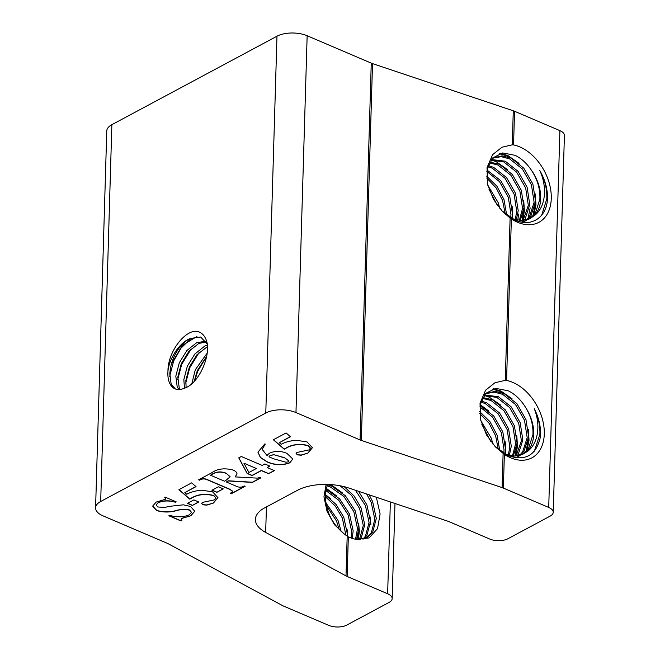 <?xml version="1.0" encoding="UTF-8"?>
<svg xmlns="http://www.w3.org/2000/svg" width="660" height="660" viewBox="0 0 660 660"><rect width="100%" height="100%" fill="white"/><g stroke="black" fill="none" stroke-linecap="round" stroke-linejoin="round"><path stroke-width="0.99" d="M183.917 388.377A28.025 15.708 113.1 0 1 175.015 388.831A28.025 15.708 113.1 0 1 167.879 372.784A28.025 15.708 113.1 0 1 167.97 371.101C167.681 352.531 184.437 330.165 196.63 331.295A33.734 18.909 113.1 0 1 199.279 332.038A33.734 18.909 113.1 0 1 207.083 342.787C210.218 358.528 197.538 384.846 183.917 388.377M175.387 388.979L171.188 384.343L169.793 373.601L170.057 371.365A28.025 15.708 113.1 0 1 190.649 338.415C180.427 341.542 169.265 357.769 167.97 371.101M171.443 363.949L182.333 345.361L196.894 336.542M347.803 536.572L347.077 529.337M330.619 498.861L325.347 494.455M336.402 495.767L326.197 488.284M358.347 539.542L359.37 531.135L358.636 523.141M342.185 492.673L330.817 484.597M370.928 524.939L370.194 516.945M357.728 539.5L358.636 532.331M369.146 494.843L372.661 501.707L376.282 518.529L372.702 532.273L366.861 537.751L356.565 539.36A35.326 23.966 61.8 0 1 348.323 536.844L344.132 533.89C331.543 523.462 325.289 510.163 325.363 493.993L327.401 484.44M366.127 538.123L371.258 533.041L374.839 519.304L371.217 502.483L366.679 494.018M362.975 539.187L365.475 536.143L369.055 522.398L365.434 505.577L355.435 490.248M358.512 491.279L366.877 504.809L370.507 521.623L366.919 535.367L363.8 538.981M359.477 539.566L363.28 525.5L359.65 508.678L351.549 495.454L340.131 485.776M344.239 486.684L354.115 496.048L361.102 507.903L364.724 524.725L361.144 538.461L360.385 539.542M355.55 539.22L357.497 528.594L353.875 511.772L343.885 496.452L330.074 486.799L326.923 485.752M327.302 484.712L331.518 486.024L345.328 495.677L355.319 510.997L358.941 527.818L356.582 539.368M351.095 538.024L351.722 531.688L348.092 514.874L338.762 500.255L325.751 490.52M325.99 489.225L339.661 498.894L349.536 514.099L353.166 530.92L352.258 538.42M345.931 535.318L342.317 517.968L335.263 506.03L325.306 496.642M325.322 494.942L336.121 504.529L343.761 517.192L347.383 534.014L347.308 536.275M339.232 529.576L336.534 521.062L326.362 505.552M325.842 502.854L337.978 520.294L341.162 531.448M207.091 353.24L195.335 369.691L191.812 383.716M194.172 381.455L197.34 370.549L206.563 356.458M207.347 345.064L204.732 346.087L194.89 353.966L187.308 366.259L183.843 379.607L184.462 388.204M186.112 387.527L185.848 380.457L189.313 367.117L196.894 354.824L207.438 346.624M205.821 341.253L196.705 342.655L186.862 350.534L179.281 362.835L175.816 376.175L177.21 386.909L178.868 389.557M180.155 389.458L179.215 387.766L177.82 377.033L181.285 363.685L188.867 351.392L198.709 343.513L206.209 341.888M493.02 444.221L491.279 438.149L480.785 420.643M481.825 424.339L490.578 441.16M499.785 450.673L497.062 435.047L489.951 421.649L479.647 411.56M479.713 413.416L489.134 423.283L495.619 435.823L498.316 449.493M504.883 454.055L505.502 449.287L502.846 431.954L493.812 416.113L480.067 405.553M479.878 406.882L492.533 417.079L501.394 432.729L504.058 450.062L503.704 453.37M509.355 455.474L511.285 446.193L508.621 428.86L499.595 413.02L486.75 402.847L481.189 401.016M480.859 402.039L485.306 403.623L498.151 413.787L507.177 429.627L509.842 446.968L508.282 455.21M513.373 456.027L517.06 443.099L514.404 425.758L505.379 409.918L492.525 399.754L482.699 397.526M482.295 398.302L491.081 400.521L503.927 410.693L512.96 426.533L515.617 443.866L512.408 455.961M517.028 455.887L518.298 454.253L522.844 439.997L520.179 422.664L511.154 406.824L498.308 396.652L484.415 395.01M483.895 395.563L496.864 397.427L509.71 407.599L518.735 423.439L521.4 440.773L516.145 455.986M520.361 455.161L524.081 451.159L528.627 436.904L525.962 419.562L516.937 403.722L504.091 393.558L495.223 391.33L487.138 393.145L484.671 394.515M486.42 393.55L494.216 392.131L502.648 394.334L515.493 404.498L524.518 420.337L527.183 437.679L522.629 451.935L519.56 455.392M504.925 454.08L514.627 456.052L523.396 453.874L525.509 452.545A35.326 23.966 61.8 0 0 533.709 434.181A35.326 23.966 61.8 0 0 525.814 407.781C530.937 416.303 533.313 425.238 532.958 434.577L528.413 448.833L522.662 454.245M515.732 457.842L519.701 455.664M518.917 455.928L516.887 457.347M517.613 456.976L515.938 457.875M523.396 453.874L521.953 454.649L510.964 456.728M499.909 208.593L498.209 202.678L487.814 185.287M488.887 189.032L497.434 205.474M506.707 215.111L503.984 199.576L496.906 186.219L486.643 176.137M486.717 178.002L496.089 187.861L502.54 200.351L505.238 213.922M511.822 218.51L512.424 213.815L509.767 196.482L500.734 180.642L487.063 170.107M486.874 171.451L499.488 181.648L508.324 197.257L510.98 214.591L510.642 217.816M516.277 220.003L518.207 210.721L515.542 193.388L506.517 177.548L493.672 167.376L488.185 165.553M487.856 166.584L492.228 168.151L505.073 178.315L514.099 194.155L516.764 211.497L515.204 219.739M520.294 220.555L523.99 207.619L521.326 190.286L512.3 174.446L499.455 164.282L489.704 162.046M489.299 162.838L498.003 165.049L510.856 175.222L519.882 191.062L522.538 208.395L519.329 220.481M523.949 220.415L525.22 218.782L529.765 204.526L527.109 187.192L518.075 171.352L505.23 161.18L491.337 159.538M490.924 160.066L503.786 161.956L516.631 172.128L525.657 187.968L528.322 205.301L523.066 220.514M527.282 219.689L531.003 215.688L535.549 201.432L532.884 184.09L523.858 168.25L511.013 158.087L502.144 155.859L494.059 157.674L491.791 158.92M493.342 158.078L501.146 156.651L509.569 158.862L522.415 169.026L531.44 184.866L534.105 202.207L529.559 216.463L526.482 219.92M512.408 218.831L521.73 220.58L530.318 218.402L533.866 215.911A35.326 23.966 61.8 0 0 540.697 198.668A35.326 23.966 61.8 0 0 531.415 170.222C537.43 179.314 540.251 188.941 539.88 199.105L535.334 213.361L529.584 218.773M522.167 222.222L523.372 221.059M522.505 221.191L521.639 222.131M522.803 222.313L526.622 220.192M525.838 220.457L523.809 221.875M524.535 221.504L522.976 222.337M530.318 218.402L528.874 219.178L518.224 221.29M525.929 451.745L528.38 439.469M504.504 393.756L500.239 391.438L492.335 389.111M526.894 450.747L529.048 440.212L528.346 429.404M512.086 398.788L500.965 391.05L493.474 388.781M515.072 456.043L516.813 445.665M515.674 456.019L517.49 446.407L516.788 435.6M500.519 404.984L489.406 397.246L484.374 395.464M505.123 454.162L505.255 451.861M505.791 454.41L505.23 441.796M488.961 411.172L480.233 404.638M534.352 451.184L539.888 434.412C540.226 425.552 538.337 416.98 534.229 408.68C541.357 425.923 537.817 446.061 525.509 452.545M495.008 446.44L508.068 455.631C525.286 461.456 536.011 455.449 540.251 437.605A40.161 27.242 61.8 0 0 540.515 434.074A40.161 27.242 61.8 0 0 534.229 408.68M532.851 216.274L535.301 203.998M511.426 158.276L507.16 155.966L499.397 153.656M500.544 153.326L507.886 155.578L519.007 163.317M535.268 193.933L535.978 204.74L533.816 215.275M521.994 220.572L523.743 210.194M491.296 159.992L496.328 161.774L507.449 169.505M523.71 200.129L524.411 210.936L522.596 220.547M512.053 218.633L512.177 216.389M512.152 206.316L512.713 218.938M541.728 215.077L546.81 198.932C547.165 189.123 544.83 179.677 539.797 170.61C547.75 187.481 545.515 208.205 533.866 215.911M501.988 210.919L515.014 220.093C531.036 227.461 546.134 217.833 547.453 199.708A40.161 27.242 61.8 0 0 547.503 198.569A40.161 27.242 61.8 0 0 539.797 170.61M530.194 207.842L528.041 218.377M518.636 214.038L517.77 220.291M531.415 170.222C526.804 163.325 521.375 158.367 515.13 155.339L502.664 152.947L492.632 157.954L487.212 169.24L487.575 184.272M513.282 110.789A12.853 6.105 -178.3 0 1 514.553 111.268L513.554 144.928A42.834 29.056 -118.2 0 1 519.775 146.891A42.834 29.056 -118.2 0 1 551.273 198.503A42.834 29.056 -118.2 0 1 517.539 222.255A42.834 29.056 -118.2 0 1 511.36 218.914L506.566 380.432A42.834 29.056 -118.2 0 1 512.787 382.396A42.834 29.056 -118.2 0 1 544.285 434.016A42.834 29.056 -118.2 0 1 510.551 457.76A42.834 29.056 -118.2 0 1 504.372 454.427L495.454 446.903L486.494 434.907L480.546 419.611L480.026 403.202L485.595 390.192L494.975 382.734L505.279 380.341L510.097 218.047L502.441 211.398L493.482 199.394L487.542 184.107L487.014 167.689L492.583 154.679L501.971 147.23L512.275 144.829L513.282 110.789L372.529 63.616A12.853 6.105 1.7 0 1 371.258 63.137L307.147 35.747A21.417 10.172 1.7 0 0 276.969 36.217L111.862 124.682A21.417 10.172 -178.3 0 0 106.763 131.018L95.584 507.829A21.417 10.172 1.7 0 1 100.683 501.493L265.782 413.028A21.417 10.172 1.7 0 1 295.969 412.566L307.147 35.747M525.814 407.781C521.02 399.844 515.138 394.168 508.183 390.769L495.693 388.369L485.636 393.409L480.216 404.712L480.587 419.768M191.185 348.925L181.673 364.394L177.705 379.739M199.213 352.358L189.7 367.826L185.732 383.171M206.53 356.606L197.728 371.25L194.659 380.927M196.63 331.295L199.369 332.079M190.649 338.415L200.607 337.029L207.248 343.992M394.985 503.506L392.164 598.604A12.853 6.105 -178.3 0 1 389.111 602.398L346.797 625.069A12.853 6.105 -178.3 0 1 328.688 625.35L283.346 605.979A12.853 6.105 1.7 0 1 282.2 605.426L168.366 543.832A12.853 6.105 -178.3 0 0 167.227 543.279L103.117 515.897A21.417 10.172 1.7 0 1 95.584 507.829M514.553 111.268L559.894 130.639A12.853 6.105 1.7 0 1 564.415 135.481L553.237 512.292A12.853 6.105 -178.3 0 0 548.716 507.457L503.374 488.087A12.853 6.105 1.7 0 0 502.095 487.6L361.342 440.435A12.853 6.105 -178.3 0 1 360.071 439.948L295.969 412.566M307.065 441.911L296.134 440.253C290.161 440.781 285.178 442.134 281.176 444.304L279.32 442.687L290.499 436.697L286.085 432.952L273.372 439.766L284.221 449.221L285.846 448.33C292.058 444.56 299.491 443.685 308.146 445.714L310.406 448.14L308.938 449.938L296.851 452.488L296.109 453.445L297.371 454.847L301.15 455.235L307.923 453.098L312.403 447.719L307.065 441.911M267.737 454.616L267.259 455.829L262.168 449.353L265.279 444.097L264.825 443.908L257.911 452.174L260.411 457.586L267.448 462.099C275.047 465.333 282.488 465.572 289.781 462.825L292.809 459.038L286.894 453.337C281.053 450.871 275.385 450.755 269.882 452.983L267.737 454.616M245.132 486.313L244.233 485.925C241.675 487.55 238.879 487.591 235.843 486.049L226.33 481.99L228.236 480.967L252.4 482.419L260.931 477.84L260.032 477.46L257.301 478.129L235.273 476.908L236.973 473.822C236.825 472.337 235.554 471.083 233.161 470.06C224.45 467.791 217.222 468.748 211.48 472.931L198.643 479.803L199.551 480.191C202.108 478.566 204.897 478.525 207.933 480.067L229.68 489.357L232.716 491.353L230.357 493.358L231.264 493.746L245.132 486.313M241.321 456.505L238.755 457.875L247.129 473.459L252.112 475.588L261.36 470.63L268.612 473.731L274.395 470.63L267.143 467.536L269.841 466.092L264.858 463.963L262.16 465.407L241.321 456.505M192.34 505.453L198.792 502.004L193.9 499.909L187.448 503.365L192.34 505.453L198.594 501.922M202.389 502.409L201.638 503.365L202.909 504.768L206.679 505.156L213.46 503.019L217.94 497.64L212.594 491.832L201.671 490.174C195.698 490.702 190.707 492.055 186.714 494.233L184.858 492.608L196.036 486.618L191.623 482.872L178.91 489.687L189.75 499.141L191.383 498.251C197.596 494.48 205.029 493.606 213.683 495.635L215.935 498.061L214.475 499.859L202.389 502.409M216.826 492.335L223.27 488.887L218.377 486.791L211.926 490.248L216.826 492.335L223.08 488.804M171.707 506.096L164.332 507.408L157.831 506.979L156.131 505.007L158.219 502.705C163.424 500.593 169.15 500.437 175.387 502.235L176.154 501.823L165.28 497.17L164.513 497.59C165.726 498.135 166.006 498.712 165.355 499.315L156.164 502.062L152.674 506.121L156.742 510.592C163.309 512.506 169.975 512.498 176.748 510.568C180.964 509.322 185.229 509.173 189.535 510.13L191.482 512.383L189.197 514.899C183.257 517.275 176.731 517.423 169.62 515.353L168.853 515.765L181.079 520.996L181.855 520.583L181.096 519.313L181.657 518.504L190.864 515.757L194.774 511.244L190.517 506.467L183.447 504.826L171.707 506.096M165.808 498.696L165.355 499.315M392.164 598.604A12.853 6.105 -178.3 0 0 387.643 593.761L347.152 576.461A12.853 6.105 -178.3 0 1 346.005 575.908L265.666 532.438A39.064 18.554 1.7 0 1 255.395 519.395A39.064 18.554 1.7 0 1 264.099 508.175L298.089 489.967A39.064 18.554 1.7 0 1 348.653 487.971L447.991 521.26A12.853 6.105 -178.3 0 1 449.262 521.746L489.753 539.047A12.853 6.105 -178.3 0 0 507.862 538.766L550.176 516.095A12.853 6.105 -178.3 0 0 553.237 512.292M376.357 497.26L380.102 514.008L377.528 528.643L369.105 537.933L356.565 539.36M344.132 533.89L334.339 524.56L327.022 511.294L323.961 496.724L326.147 484.415M190.963 338.522L181.071 348.051L173.646 360.962L169.678 376.315M510.097 218.047L511.36 218.914M513.554 144.928L512.275 144.829M506.566 380.432L505.279 380.341M181.104 519.222L181.657 518.323L190.864 515.757M190.864 515.567L194.774 511.145M169.051 515.666L181.087 520.806L181.723 520.468M152.674 506.03L156.742 510.403C163.309 512.317 169.983 512.308 176.748 510.386C180.972 509.132 185.237 508.984 189.544 509.941L189.535 510.13M189.544 509.941L191.482 512.292M164.513 497.401C165.726 497.945 166.006 498.523 165.363 499.125M156.131 504.908L158.227 502.516C163.432 500.404 169.15 500.247 175.387 502.045L175.964 501.74M212.124 490.141L216.826 492.154M201.646 503.275L202.909 504.768M179.041 489.613L189.758 498.96L191.383 498.061C197.604 494.29 205.037 493.416 213.683 495.445L213.683 495.635M213.683 495.445L215.935 497.97M184.858 492.608L195.904 486.502M202.909 504.578L206.687 504.966L213.46 503.019M213.469 502.837L217.94 497.541M187.646 503.258L192.349 505.271M267.143 467.536L269.651 466.01M238.837 457.834L247.137 473.269L252.12 475.398L261.368 470.448L268.62 473.542L274.197 470.547M248.927 472.494L256.377 468.501L243.911 463.18L248.927 472.494M243.911 463.18L256.377 468.501M230.554 493.251L231.272 493.556L244.942 486.23M198.841 479.696L199.551 480.002C202.108 478.376 204.905 478.335 207.941 479.878L229.688 489.167L232.708 491.255M236.981 473.632L235.273 476.908M226.33 481.99L228.245 480.777L252.4 482.229L260.741 477.757M225.745 480.554L230.084 476.784L226.504 473.525C221.471 471.512 216.892 471.661 212.767 473.979L210.474 475.208L224.515 481.214L225.745 480.554M230.084 476.693L226.504 473.525M226.504 473.335C221.471 471.322 216.892 471.479 212.776 473.797L212.767 473.979M212.776 473.797L210.474 475.208M257.92 452.075L260.461 457.438L267.457 461.909C275.055 465.143 282.497 465.382 289.781 462.635L289.781 462.825M289.781 462.635L292.809 458.947M284.452 457.858L274.23 454.789L270.311 455.367L268.991 456.819L273.685 458.824L286.052 462.247L288.445 461.794L289.006 461.06L284.46 457.669L274.23 454.789M274.238 454.608L270.311 455.367M270.32 455.177L268.991 456.819M289.006 460.96L284.46 457.669M262.177 449.262L265.147 444.048M296.117 453.354L297.379 454.657L301.15 455.045L307.923 453.098M307.931 452.917L312.411 447.62M273.504 439.692L284.221 449.039L285.854 448.14C292.066 444.37 299.5 443.495 308.154 445.525L308.146 445.714M308.154 445.525L310.406 448.041M279.32 442.687L290.367 436.582M111.862 124.682L100.683 501.493M265.782 413.028L276.969 36.217M390.365 501.955L387.643 593.761M348.323 536.844L347.152 576.461M266.425 506.93L265.666 532.438M346.005 575.908L347.185 536.192M559.894 130.639L548.716 507.457M504.372 454.427L503.374 488.087M372.529 63.616L361.342 440.435M502.095 487.6L503.11 453.56M360.071 439.948L371.258 63.137"/></g></svg>
